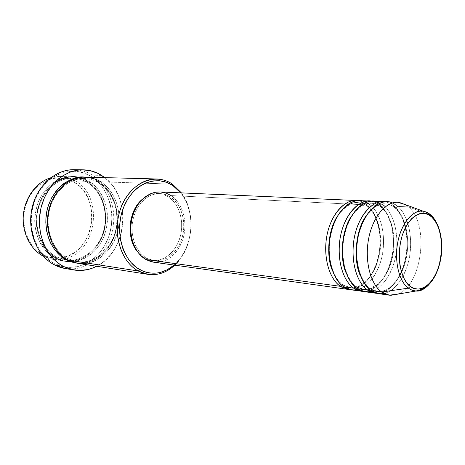 <?xml version="1.0" encoding="UTF-8"?>
<svg xmlns="http://www.w3.org/2000/svg" width="465" height="465" viewBox="0 0 465 465"><rect width="100%" height="100%" fill="white"/><g stroke="black" fill="none" stroke-linecap="round" stroke-linejoin="round"><path stroke-width="0.35" stroke-dasharray="2.33 1.74" d="M356.533 289.782C367.269 289.207 381.98 270.107 383.393 246.496C384.683 223.421 376.377 209.715 370.442 205.077L368.193 206.809C374.331 211.319 383.224 227.106 379.998 251.664C376.307 276.756 359.445 290.358 350.11 287.626L342.705 284.667L341.455 284.999L342.705 284.667L350.11 287.626C359.445 290.358 376.307 276.756 379.998 251.664C383.224 227.106 374.331 211.319 368.193 206.809L367.1 206.001L367.129 204.92C374.61 209.546 385.566 233.291 376.987 262.545C367.222 291.073 347.564 292.921 340.432 286.341M342.705 284.667L343.682 285.37L343.734 286.795L343.682 285.37L342.705 284.667C339.031 282.598 335.521 277.704 332.173 269.991C335.521 277.704 339.031 282.598 342.705 284.667M370.099 291.613C380.818 290.869 395.378 271.351 396.755 247.514C398.023 224.217 389.81 210.413 383.921 205.722L381.62 207.471C387.729 212.046 396.552 228.036 393.303 252.943C389.589 278.378 372.773 292.212 363.473 289.468L356.097 286.487L354.865 286.789L356.097 286.487L363.473 289.468C372.773 292.212 389.589 278.378 393.303 252.943C396.552 228.036 387.729 212.046 381.62 207.471L380.475 206.6L380.515 205.559C386.741 210.331 395.645 226.013 393.001 251.147C390.013 276.867 373.285 293.194 363.148 291.416C375.871 291.817 388.223 276.413 392.129 256.529C396.11 236.656 391.292 214.679 380.515 205.559L370.442 205.077C367.112 202.316 363.491 200.839 359.579 200.636M356.097 286.487L357.143 287.26L357.178 288.649L357.143 287.26L356.097 286.487C352.697 284.487 349.389 280.006 346.187 273.054C349.389 280.006 352.697 284.487 356.097 286.487M384.073 293.496C394.756 292.566 409.159 272.606 410.496 248.554C411.734 225.025 403.62 211.127 397.784 206.384L395.436 208.157C401.51 212.79 410.258 229.001 406.98 254.25C403.242 280.052 386.491 294.118 377.231 291.363L369.89 288.352L368.675 288.631L369.89 288.352L377.231 291.363C386.491 294.118 403.242 280.052 406.98 254.25C410.258 229.001 401.51 212.79 395.436 208.157L394.233 207.21L394.285 206.216C400.47 211.046 409.281 226.908 406.631 252.356C403.649 278.407 387.014 295.072 376.9 293.334C389.565 293.659 401.853 277.994 405.759 257.837C409.741 237.696 404.986 215.452 394.285 206.216L383.921 205.722C380.608 202.926 377.01 201.426 373.11 201.223M369.89 288.352L371 289.213L371.024 290.555L371 289.213L369.89 288.352C366.746 286.434 363.647 282.348 360.608 276.094C363.647 282.348 366.746 286.434 369.89 288.352M64.635 258.842C57.393 260.545 50.365 259.703 43.553 256.308L43.338 254.907C49.581 258.034 56.05 258.935 62.734 257.598C94.378 252.483 102.544 197.66 74.179 182.17L79.637 186.331L84.264 191.644L87.897 197.898L90.425 204.862L91.768 212.284L91.884 219.904L90.774 227.455L88.472 234.674L85.06 241.3L80.643 247.107L75.365 251.867L69.413 255.395L62.996 257.54L56.341 258.203L49.703 257.319L43.338 254.907L37.502 251.019L32.451 245.805L28.394 239.44L25.517 232.186L23.948 224.333L23.68 220.288L24.197 212.156L26.098 204.269L29.283 196.962L33.625 190.528L38.926 185.227L44.96 181.263L51.464 178.781L58.177 177.839L64.838 178.455L68.07 179.333L74.179 182.17L75.475 180.972L74.179 182.17L69.831 179.984C53.76 173.218 33.55 183.437 26.47 203.205C19.187 222.88 27.296 246.892 43.338 254.907L43.553 256.308L55.178 258.11L56.521 256.924L65.612 259.923C77.858 263.248 100.19 251.443 104.73 227.048C108.589 203.124 96.075 187.186 87.699 182.635L87.408 181.356C97.354 185.983 112.501 209.012 102.213 236.668C90.338 263.585 64.693 264.632 55.178 258.11C40.292 250.548 31.55 229.536 35.77 210.011C39.88 190.458 56.021 176.218 72.203 176.776C77.638 176.95 82.706 178.479 87.408 181.356L75.475 180.972C70.796 178.142 65.763 176.642 60.369 176.468L50.545 177.833C59.375 175.299 67.687 176.345 75.475 180.972L87.408 181.356C102.37 190.551 109.391 212.476 104.003 231.442C98.743 250.443 81.608 263.882 64.478 261.185L55.178 258.11L43.553 256.308L53.632 259.458L58.73 259.679L64.635 258.842C96.726 252.501 104.352 196.829 75.475 180.972C103.974 196.643 97.034 251.431 65.507 258.616M78.632 170.051C83.555 170.794 88.17 172.503 92.471 175.183L91.128 176.409C72.703 164.529 46.192 173.98 35.764 198.247C25.052 222.351 34.491 253.756 54.556 263.62L54.794 265.073L54.556 263.62L47.622 259.011L41.6 252.78L36.758 245.148L33.323 236.423L32.184 231.762L31.132 222.078L31.76 212.273L34.038 202.763L35.764 198.247L40.304 189.929L46.099 182.844L52.888 177.275L60.386 173.428L68.274 171.411L76.225 171.271L83.944 172.974L91.128 176.409L97.54 181.42L102.951 187.784L107.194 195.265L110.135 203.571L111.693 212.418L111.931 216.946L111.333 226.019L109.316 234.86L107.793 239.091L103.788 247.014L98.597 253.96L92.401 259.679L85.397 263.951L77.829 266.579L69.971 267.439L62.107 266.457L54.556 263.62C74.47 273.85 98.842 261.685 107.793 239.091C117.017 216.638 109.728 187.953 91.128 176.409L92.471 175.183C86.81 171.666 80.695 169.835 74.127 169.69M56.765 258.354L56.521 256.924L56.765 258.354C66.286 264.887 91.954 263.835 103.84 236.848C114.14 209.128 98.981 186.047 89.036 181.408L87.699 182.635C96.075 187.186 108.589 203.124 104.73 227.048C100.19 251.443 77.858 263.248 65.612 259.923L56.521 256.924C48.383 253.082 35.561 239.702 36.904 216.318C38.682 192.248 59.811 176.38 73.086 178.223C79.178 178.676 84.043 180.147 87.699 182.635L89.036 181.408L85.926 179.722L82.671 178.403L75.859 176.938L68.843 177.101L61.903 178.915L55.318 182.338L49.354 187.261L44.274 193.504L40.304 200.816L37.619 208.913L36.34 217.44L36.52 226.042L38.153 234.36L41.158 242.032L45.396 248.758L50.673 254.268L56.765 258.354L63.409 260.888L70.337 261.795L77.277 261.074L80.672 260.121L87.147 257.081L93.023 252.669L98.098 247.049L100.277 243.858L103.84 236.848L106.241 229.228L107.409 221.259L107.299 213.214L106.764 209.256L104.753 201.624L101.544 194.614L97.237 188.476L91.971 183.443L89.036 181.408L78.719 177.357M87.397 263.109C101.69 261.656 118.906 242.468 119.145 220.573C119.354 199.125 108.397 186.389 100.626 181.786L99.26 183.03C107.677 187.657 120.243 203.862 116.337 228.193C111.751 253.001 89.28 265.044 76.958 261.685L67.809 258.65L68.07 260.109L67.809 258.65L76.958 261.685C89.28 265.044 111.751 253.001 116.337 228.193C120.243 203.862 107.677 187.657 99.26 183.03L98.946 181.728C108.944 186.436 124.143 209.837 113.774 237.97C101.812 265.358 76.004 266.474 66.431 259.859M66.71 259.354L67.809 258.65L66.71 259.354M351.418 289.869C364.397 291.671 377.534 276.861 381.881 256.86C386.316 236.883 381.527 214.319 370.442 205.077L380.515 205.559C378.167 203.414 375.127 201.979 371.396 201.24C374.668 201.752 377.702 203.193 380.515 205.559L380.475 206.6L381.62 207.471L383.921 205.722L394.285 206.216L394.233 207.21L395.436 208.157L397.784 206.384C394.5 203.548 390.914 202.031 387.037 201.833M348.268 204.019L367.129 204.92C364.758 202.792 361.683 201.368 357.916 200.648C361.218 201.147 364.287 202.571 367.129 204.92L171.015 195.567C167.627 193.353 163.976 192.15 160.076 191.958M144.51 257.802L146.551 258.075C135.728 252.018 129.63 235.22 132.978 219.713C136.239 204.181 148.236 192.923 160.088 193.568C163.785 193.754 167.243 194.899 170.457 196.991L168.388 196.887C165.174 194.8 161.721 193.661 158.024 193.469C152.439 193.266 147.202 195.207 142.325 199.293L148.701 195.248L153.729 193.736L158.821 193.521L163.767 194.591L168.388 196.887L172.521 200.305L176.014 204.699L178.746 209.901L180.629 215.714L181.606 221.927L181.646 228.315L180.745 234.656L178.938 240.725L176.281 246.299L172.864 251.181L168.812 255.18L164.255 258.151L159.367 259.958L154.316 260.522L149.3 259.801L144.51 257.802L140.145 254.582L137.53 251.774L144.51 257.802L151.91 260.342C164.232 262.045 176.59 251.216 180.391 236.133C184.28 221.084 179.176 203.92 168.388 196.887L170.457 196.991C181.245 204.036 186.349 221.247 182.46 236.342C178.653 251.466 166.284 262.33 153.95 260.621L146.551 258.075L144.51 257.802M77.44 263.231C94.697 265.945 111.949 252.204 117.267 232.831C122.708 213.499 115.675 191.156 100.626 181.786L172.358 184.105L100.626 181.786C95.895 178.851 90.791 177.293 85.322 177.119M101.585 175.392L92.471 175.183L101.585 175.392M408.45 206.89L405.439 204.681L408.45 206.89L397.784 206.384L408.45 206.89C429.962 223.898 422.057 286.469 397.25 294.217C422.057 286.469 429.962 223.898 408.45 206.89L430.137 214.708L408.45 206.89M385.27 201.851C388.507 202.38 391.507 203.833 394.285 206.216C391.96 204.054 388.955 202.601 385.27 201.851M364.827 291.747C377.754 293.543 390.862 278.489 395.221 258.209C399.668 237.952 394.942 215.086 383.921 205.722L378.272 202.31M378.632 293.677C391.501 295.461 404.562 280.168 408.938 259.592C413.391 239.051 408.735 215.87 397.784 206.384L392.35 202.996M430.759 214.929L431.567 215.696L430.759 214.929M434.932 219.997C445.522 235.958 442.337 270.729 429.026 284.504M65.083 268.503C85.205 271.88 105.323 256.192 111.577 233.994C117.976 211.842 109.943 186.105 92.471 175.183C109.252 185.686 117.43 209.901 112.234 231.494C107.13 253.117 89.065 269.654 69.581 268.962M104.765 177.624C132.118 197.433 127.154 251.739 96.656 266.259L102.817 262.324L106.142 259.505L112.048 252.85L114.588 249.077L118.732 240.806L120.301 236.389L121.528 231.826L122.894 222.444L123.022 217.701L122.167 208.314L119.848 199.328L118.162 195.079L113.785 187.279L111.135 183.791L104.765 177.624M100.626 181.786L99.26 183.03C95.587 180.501 90.692 179.002 84.56 178.543C90.692 179.002 95.587 180.501 99.26 183.03L98.946 181.728C95.302 179.234 90.483 177.694 84.485 177.107L92.558 178.682L98.946 181.728L104.654 186.192L109.478 191.888L113.262 198.584L115.884 206.042L117.267 213.993L117.372 222.148L116.942 226.222L115.134 234.168L112.117 241.62L107.996 248.327L102.893 254.03L96.987 258.523L90.472 261.609L83.584 263.161L76.62 263.085M181.426 192.882C196.538 212.459 193.225 248.653 174.811 265.16L176.13 263.876C192.981 247.299 196.05 213.749 182.489 194.393L181.426 192.882M174.096 265.062L178.909 260.127L181.356 256.895L185.5 249.676L188.546 241.666L190.394 233.139L190.853 228.78L190.813 220.038L189.493 211.534L186.942 203.56L183.233 196.393L180.699 192.853L182.646 195.498C195.788 214.231 192.812 246.776 176.485 262.812L174.096 265.062M160.146 191.958L160.989 192.016M153.648 262.202C166.586 264.021 179.548 252.646 183.547 236.813C187.639 221.009 182.315 202.972 171.015 195.567L175.34 199.154L178.99 203.775L181.85 209.233L183.815 215.336L184.838 221.857L184.872 228.559L183.931 235.214L182.036 241.579L179.257 247.432L175.683 252.559L171.44 256.767L166.673 259.889L161.547 261.795M156.252 262.4L153.781 262.219M170.457 196.991L165.831 194.69L160.878 193.62L155.787 193.835L150.753 195.352L145.975 198.125L141.651 202.066L137.966 207.03L135.065 212.819L133.089 219.195L132.118 225.909L132.194 232.663L133.31 239.196L135.414 245.224L138.419 250.513L142.18 254.849L146.551 258.075L151.34 260.08L156.362 260.801L161.413 260.237L166.307 258.424L170.864 255.442L174.921 251.431L178.339 246.531L180.995 240.946L182.809 234.86L183.71 228.501L183.675 222.096L182.699 215.865L180.815 210.035L178.078 204.821L174.59 200.415L170.457 196.991M364.601 201.647L370.442 205.077L368.193 206.809C365.618 204.449 362.183 203.048 357.887 202.606C351.226 201.711 344.28 206.414 337.049 216.696C344.28 206.414 351.226 201.711 357.887 202.606C362.183 203.048 365.618 204.449 368.193 206.809L367.1 206.001L367.129 204.92C377.975 213.929 382.852 235.645 378.876 255.25C374.964 274.873 362.561 290.026 349.779 289.556M171.015 195.567L344.937 203.862M84.56 178.543C71.203 176.671 49.906 192.835 48.087 217.347C46.715 241.155 59.619 254.756 67.809 258.65C59.619 254.756 46.715 241.155 48.087 217.347C49.906 192.835 71.203 176.671 84.56 178.543C69.163 177.909 53.283 191.801 49.214 211.255C45.012 230.652 53.673 251.478 68 258.726L76.958 261.685C93.233 264.289 109.984 251.158 115.122 232.273C120.4 213.47 113.419 191.754 98.964 182.908C94.476 180.17 89.681 178.717 84.56 178.543M53.434 183.675C42.861 192.26 37.13 204.275 36.241 219.718C36.991 234.098 40.67 244.52 47.279 250.995M55.178 258.11C50.272 255.733 45.442 250.984 40.688 243.869C37.828 238.435 35.869 231.971 34.823 224.467C34.59 216.498 35.892 208.582 38.729 200.711C42.472 193.394 47.122 187.488 52.69 182.989C58.398 179.519 63.92 177.473 69.262 176.845C76.847 176.909 82.892 178.409 87.408 181.356L87.699 182.635C84.043 180.147 79.178 178.676 73.086 178.223C59.811 176.38 38.682 192.248 36.904 216.318C35.561 239.702 48.383 253.082 56.521 256.924L55.178 258.11M366.124 215.847C372.913 207.07 379.289 203.071 385.241 203.856C389.501 204.304 392.902 205.739 395.436 208.157C392.902 205.739 389.501 204.304 385.241 203.856C379.289 203.071 372.913 207.07 366.124 215.847M351.389 216.225C358.41 206.722 365.072 202.385 371.366 203.222C375.644 203.67 379.068 205.088 381.62 207.471C379.068 205.088 375.644 203.67 371.366 203.222C365.072 202.385 358.41 206.722 351.389 216.225M434.38 276.768C442.36 262.429 442.895 239.673 438.786 228.571M367.094 205.989C377.353 213.993 382.37 234.68 378.94 253.535C376.76 264.591 372.703 273.571 366.769 280.465C362.84 284.911 355.417 288.527 350.11 287.626C348.75 287.649 346.611 286.893 343.682 285.37C333.951 279.436 327.604 260.644 329.697 241.829C331.08 230.809 334.347 221.421 339.502 213.679C343.542 208.483 348.169 204.914 353.388 202.967L357.887 202.606C362.218 203.106 365.287 204.234 367.094 205.989M380.469 206.582C390.054 214.208 395.105 233.198 392.733 251.379C391.199 262.028 387.891 271.142 382.811 278.715L378.801 283.487L368.64 289.404L363.473 289.468C362.281 289.544 360.172 288.812 357.143 287.265C347.419 281.267 341.118 262.167 343.24 243.05C344.635 231.849 347.913 222.311 353.075 214.429C356.05 210.046 360.683 206.419 366.955 203.548L371.366 203.222C374.866 203.374 377.9 204.495 380.469 206.582M394.227 207.192C404.631 215.626 409.462 237.58 405.643 257.29C402.103 276.797 389.844 293.241 377.231 291.363C374.093 290.782 372.012 290.067 371.006 289.224C360.561 282.726 354.33 260.941 357.713 240.353C360.828 219.916 372.86 203.013 385.241 203.856C387.897 203.682 390.891 204.792 394.227 207.192M87.42 182.518C101.603 191.115 108.607 212.005 103.736 230.332C98.987 248.717 82.939 261.905 66.89 260.092L56.701 256.994C42.46 249.833 33.858 229.379 38.002 210.337C42.024 191.243 57.759 177.601 73.086 178.223L74.371 178.287C79.004 178.647 83.351 180.06 87.42 182.518M158.024 193.469L160.088 193.568M60.369 176.468L72.203 176.776M52.789 259.342L64.478 261.185M151.91 260.342L153.95 260.621M176.13 263.876L176.485 262.812M182.489 194.393L182.646 195.498"/><path stroke-width="0.7" d="M410.31 286.376C404.248 283.429 394.518 262.388 402.167 235.627C411.002 210.023 426.649 210.901 431.59 216.888L431.66 216.045L428.957 213.511L426.324 212.075L423.237 211.215C415.14 208.512 399.952 222.276 397.052 246.88C394.634 270.822 402.963 284.65 408.305 288.155L410.31 286.376L406.817 282.877L403.847 278.105L401.533 272.234L399.97 265.486L399.237 258.139L399.371 250.501L400.359 242.893L402.167 235.627L404.713 229.013L407.881 223.31L411.542 218.753L415.536 215.504L419.703 213.673L423.871 213.313L427.881 214.406L431.59 216.888L434.851 220.637L437.565 225.508L439.64 231.297L441.006 237.795L441.616 244.764L441.465 251.954L440.547 259.115L438.902 266.003L436.583 272.362L433.665 277.965L430.247 282.61L426.452 286.103L422.406 288.312L418.262 289.12L414.175 288.474L410.31 286.376L408.305 288.155C398.889 281.226 394.093 260.632 397.871 241.736C401.562 222.799 412.932 209.576 423.237 211.215L426.05 211.964L428.736 213.359L430.759 214.929L430.137 214.708L431.66 216.045L431.59 216.888C437.385 220.701 445.825 240.911 438.902 266.003C431.049 290.451 415.751 291.962 410.31 286.376M340.432 286.341L341.455 284.999L340.432 286.341C329.104 278.762 322.937 256.558 326.883 235.778C330.743 214.958 343.809 199.793 356.26 200.491L357.916 200.648C348.023 197.486 329.522 212.633 326.203 240.149C323.483 266.927 333.864 282.429 340.432 286.341L145.969 259.557L340.432 286.341L348.122 289.41L349.779 289.556M364.601 201.647C355.818 196.567 335.881 206.756 330.22 236.028C325.552 264.852 336.794 282.935 343.734 286.795L353.778 288.184L343.734 286.795L351.418 289.869L363.148 291.416C359.404 291.137 356.283 290.061 353.778 288.184C342.502 280.523 336.381 258.005 340.351 236.906C344.234 215.777 357.294 200.374 369.692 201.078L359.579 200.636C347.146 199.938 334.079 215.161 330.214 236.057C326.261 256.918 332.417 279.198 343.734 286.795C346.971 289.329 351.238 290.323 356.533 289.782M361.439 291.27L353.778 288.184L354.865 286.789L353.778 288.184C347.233 284.225 336.887 268.491 339.677 241.277C343.065 213.313 361.567 198.003 371.396 201.24L369.692 201.078M378.272 202.31C369.599 197.073 349.657 207.146 343.833 236.929C339.02 266.288 350.25 284.754 357.178 288.649L367.524 290.073L357.178 288.649L364.827 291.747L376.9 293.334C373.151 293.072 370.024 291.985 367.524 290.073C356.3 282.331 350.238 259.493 354.231 238.074C358.131 216.614 371.175 200.979 383.52 201.676L373.11 201.223C360.724 200.525 347.669 215.981 343.786 237.197C339.805 258.371 345.914 280.97 357.178 288.649C360.439 291.247 364.746 292.235 370.099 291.613M375.145 293.188L367.524 290.073L368.675 288.631L367.524 290.073C361.003 286.08 350.703 270.095 353.557 242.439C357.021 214.01 375.511 198.538 385.27 201.851L383.52 201.676M397.755 202.298L405.439 204.681L399.394 202.455C386.99 200.38 373.226 215.667 368.809 237.818C364.287 259.929 370.245 284.028 381.678 292.02C370.518 284.196 364.514 261.028 368.53 239.272C372.459 217.481 385.473 201.595 397.755 202.298L387.037 201.833C374.709 201.13 361.671 216.83 357.765 238.371C353.766 259.871 359.811 282.796 371.024 290.555C374.302 293.217 378.655 294.2 384.073 293.496M43.373 256.215C30.26 249.432 21.75 232.297 23.366 214.865C24.941 197.427 36.421 182.117 50.545 177.833C36.421 182.117 24.941 197.427 23.366 214.865C21.75 232.297 30.26 249.432 43.373 256.215M156.641 178.973L85.322 177.119C69.023 176.549 52.725 191.092 48.558 211.058C44.28 230.989 53.08 252.425 68.07 260.109L138.262 271.002L139.855 269.671C122.202 260.295 114.111 230.21 123.737 206.989C133.1 183.611 156.589 174.282 172.835 185.547L172.358 184.105C155.577 172.439 131.258 182.03 121.551 206.204C111.577 230.222 119.976 261.347 138.262 271.002C122.812 262.679 113.797 238.946 118.377 216.766C122.841 194.55 139.849 178.368 156.641 178.973C162.273 179.165 167.516 180.873 172.358 184.105L181.426 192.882L172.358 184.105L172.835 185.547L166.493 182.303L159.681 180.734L152.642 180.937L145.655 182.943L139.006 186.709L135.89 189.22L132.961 192.115L127.799 198.968L123.737 206.989L120.964 215.853L119.604 225.188L119.476 229.908L120.33 239.196L122.621 247.961L124.271 252.024L128.491 259.325L131.008 262.487L136.722 267.683L143.133 271.235L146.516 272.351L149.968 273.031L156.955 273.042L160.425 272.391L167.144 269.816L174.096 265.062C163.215 274.036 151.805 275.571 139.855 269.671L138.262 271.002L68.07 260.109C72.924 263.05 79.364 264.05 87.397 263.109M83.119 169.824L74.127 169.69C55.294 169.231 36.52 186.012 31.841 208.971C27.028 231.89 37.415 256.378 54.794 265.073C36.659 256.041 26.313 229.797 32.474 206.239C38.461 182.623 59.334 167.011 78.632 170.051M66.431 259.859L66.71 259.354L66.431 259.859L60.311 255.715L55.004 250.129L50.743 243.305L49.069 239.516L46.727 231.355L45.82 222.723L45.913 218.341L47.209 209.674L48.395 205.489L51.772 197.619L56.358 190.697L61.944 185L65.042 182.681L71.674 179.205L78.655 177.363L84.485 177.107C70.831 174.788 48.314 190.882 46.058 216.551C44.338 241.48 57.887 255.837 66.431 259.859L73.115 262.417L76.62 263.085M356.26 200.491L160.076 191.958C147.672 191.307 135.112 203.118 131.711 219.399C128.218 235.65 134.629 253.239 145.969 259.557L141.389 256.186L137.437 251.641L134.286 246.101L132.072 239.777L130.898 232.93L130.822 225.839L131.839 218.806L133.914 212.116L136.954 206.047L140.825 200.845L145.365 196.718L150.375 193.812L155.653 192.231L160.146 191.958M142.325 199.293C128.392 210.436 125.846 238.283 137.524 251.768L133.385 244.979L131.275 238.969L130.159 232.459L130.084 225.717L131.054 219.027L133.031 212.668L135.919 206.896L139.605 201.95L142.325 199.287M69.581 268.962C64.461 268.764 59.532 267.468 54.794 265.073L63.647 266.544C46.18 257.761 35.747 232.924 40.606 209.674C45.332 186.384 64.234 169.365 83.154 169.824C89.762 169.975 95.906 171.829 101.585 175.392L104.765 177.624L97.958 173.375L90.216 170.661L82.073 169.83L77.94 170.138L69.773 172.236L61.996 176.258L58.358 178.955L51.784 185.599L46.39 193.696L44.21 198.189L41.013 207.832L39.49 217.998L39.38 223.142L40.461 233.273L43.228 242.835L45.204 247.27L47.54 251.42L53.202 258.691L59.956 264.37L63.647 266.544L54.794 265.073L65.083 268.503L73.993 270.002L63.647 266.544L71.471 269.485L79.614 270.491L87.751 269.566L91.721 268.404L96.656 266.259C89.396 269.991 81.846 271.24 73.993 270.002M381.678 292.02L408.305 288.155L381.678 292.02L371.024 290.555L381.678 292.02C384.596 294.101 387.676 295.194 390.902 295.304L397.25 294.217L389.257 295.165L381.678 292.02M392.35 202.996C383.799 197.602 363.863 207.524 357.864 237.842C352.9 267.753 364.107 286.632 371.024 290.555L378.632 293.677L389.257 295.165M438.786 228.571C436.6 222.334 434.188 218.044 431.567 215.696L434.932 219.997M429.026 284.504C424.923 288.939 420.558 291.113 415.937 291.02L412.019 290.224L408.305 288.155L412.281 290.317L415.937 291.02C421.889 291.793 428.033 287.045 434.38 276.768M64.635 258.842L65.507 258.616M100.626 181.786C96.086 178.781 89.995 177.252 82.357 177.188C76.975 177.833 71.407 179.926 65.646 183.466C60.032 188.058 55.335 194.091 51.551 201.566C48.68 209.599 47.36 217.678 47.581 225.816C48.633 233.471 50.598 240.068 53.475 245.607C58.264 252.861 63.13 257.697 68.07 260.109L77.44 263.231L147.917 274.344L138.262 271.002C151.172 277.28 163.355 275.332 174.811 265.16C166.714 272.577 157.751 275.64 147.917 274.344M180.699 192.853L175.758 187.75L172.835 185.547L180.699 192.853M160.989 192.016L166.174 193.149L171.015 195.567M161.547 261.795L156.252 262.4M153.781 262.219L150.991 261.65L145.969 259.557L153.648 262.202L348.122 289.41M344.937 203.862L348.268 204.019M78.719 177.357C71.36 175.386 62.932 177.496 53.434 183.675M47.279 250.995C50.534 254.413 53.696 256.866 56.765 258.354M360.608 276.094C353.906 264.068 354.086 232.326 366.124 215.847C354.086 232.326 353.906 264.068 360.608 276.094M346.187 273.054C340.13 260.964 340.444 232.192 351.389 216.225C340.444 232.192 340.13 260.964 346.187 273.054M332.173 269.991C326.773 257.97 327.209 232.058 337.049 216.696C327.209 232.058 326.773 257.97 332.173 269.991M390.902 295.304L415.937 291.02C425.086 288.939 427.759 286.027 431.439 281.726C436.094 275.356 439.268 267.363 440.96 257.744C443.593 241.196 439.803 223.863 431.66 216.056C427.719 212.825 424.911 211.215 423.237 211.215L399.394 202.455"/></g></svg>
